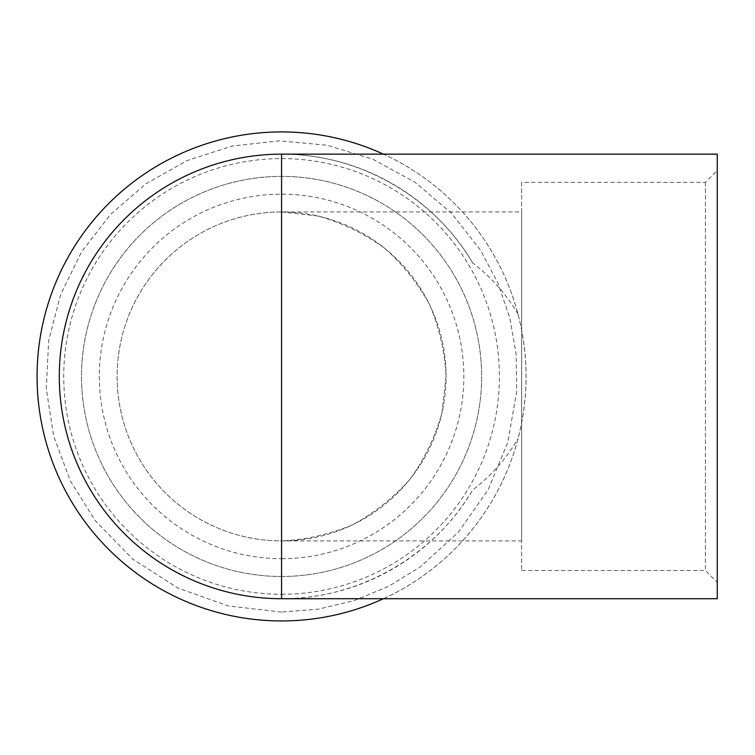 <?xml version="1.0" encoding="UTF-8"?>
<svg xmlns="http://www.w3.org/2000/svg" width="755" height="755" viewBox="0 0 755 755"><rect width="100%" height="100%" fill="white"/><g stroke="black" fill="none" stroke-linecap="round" stroke-linejoin="round"><path stroke-width="0.57" stroke-dasharray="3.77 2.83" d="M281.577 620.95A244.507 244.507 0 0 0 493.326 254.18A244.507 244.507 0 0 0 69.828 254.18A244.507 244.507 0 0 0 281.577 620.95M383.436 598.715A244.507 244.507 0 0 0 518.034 438.674C528.726 397.272 528.726 355.775 518.034 314.193A244.507 244.507 0 0 0 383.436 154.152M518.034 314.193C506.19 294.016 491.09 276.953 472.743 263.004A222.281 222.281 0 0 0 138.023 206.728A222.281 222.281 0 0 0 138.023 546.148A222.281 222.281 0 0 0 472.743 489.863C490.882 476.15 505.982 459.087 518.034 438.674M521.639 182.342L521.639 570.535L521.639 182.342L705.425 182.342L717.25 170.517L717.25 582.36L717.25 170.517M521.639 211.947L521.639 540.92L521.639 211.947L281.577 211.947A164.486 164.486 0 0 0 117.091 376.434A164.486 164.486 0 0 0 281.577 540.92L521.639 540.92M705.425 182.342L705.425 570.535L705.425 182.342M281.577 594.27A217.836 217.836 0 0 0 470.233 267.515A217.836 217.836 0 0 0 92.922 267.515A217.836 217.836 0 0 0 281.577 594.27M281.577 598.715C358.625 599.187 433.823 556.369 472.743 489.863M472.743 263.004C433.823 196.508 358.625 153.69 281.577 154.152M717.25 598.715L717.25 154.152M281.577 576.49A200.056 200.056 0 0 0 454.831 276.405A200.056 200.056 0 0 0 108.324 276.405A200.056 200.056 0 0 0 281.577 576.49A200.056 200.056 0 0 0 454.831 276.405A200.056 200.056 0 0 0 108.324 276.405A200.056 200.056 0 0 0 281.577 576.49M281.577 558.709A182.276 182.276 0 0 0 439.429 285.296A182.276 182.276 0 0 0 123.726 285.296A182.276 182.276 0 0 0 281.577 558.709M281.577 211.947L318.176 216.072C342.024 222.791 364.014 233.38 384.135 247.829C402.708 264.231 417.921 283.314 429.774 305.067C439.391 327.897 444.818 351.688 446.063 376.434L441.939 413.042C435.22 436.881 424.631 458.87 410.182 478.991C393.78 497.564 374.697 512.777 352.944 524.631C330.114 534.247 306.322 539.674 281.577 540.92L281.577 211.947A164.486 164.486 0 0 0 117.091 376.434A164.486 164.486 0 0 0 281.577 540.92A164.486 164.486 0 0 0 446.063 376.434A164.486 164.486 0 0 0 281.577 211.947M521.639 570.535L705.425 570.535L717.25 582.36M281.577 612.05L228.369 605.972L177.916 588.032L132.823 559.153L95.404 520.846L70.47 481.086L53.681 436.23L46.282 388.712L48.66 340.807L60.617 294.601L81.521 251.962L110.4 214.524L146.093 183.663L187.221 160.532L232.229 146.045L279.425 140.826L326.953 145.224L372.828 159.211L415.042 182.266L451.547 213.259L480.52 250.188L497.819 282.861L509.795 317.836L516.146 354.265L516.731 391.232L507.841 442.175L488.051 489.948L458.313 532.256L420.073 567.052L388.542 586.371L354.388 600.518L318.44 609.153L281.577 612.05"/><path stroke-width="1.13" d="M383.436 154.152A244.507 244.507 0 0 0 42.686 324.301A244.507 244.507 0 0 0 383.436 598.715M281.577 154.152A222.281 222.281 0 0 0 59.296 376.434A222.281 222.281 0 0 0 281.577 598.715L717.25 598.715L717.25 154.152L281.577 154.152L281.577 598.715"/></g></svg>
